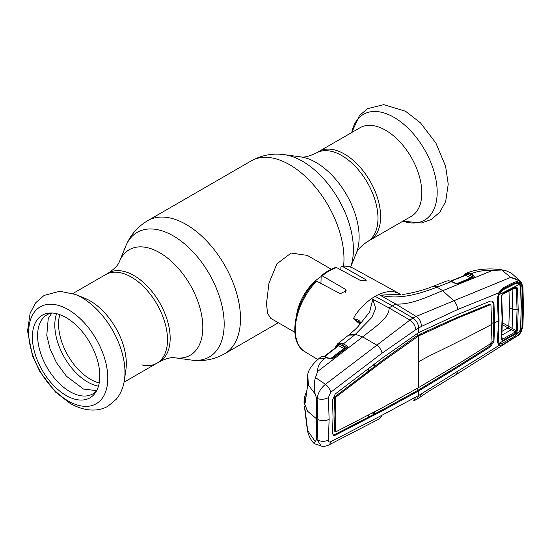 <?xml version="1.0" encoding="UTF-8"?>
<svg xmlns="http://www.w3.org/2000/svg" width="551" height="551" viewBox="0 0 551 551"><rect width="100%" height="100%" fill="white"/><g stroke="black" fill="none" stroke-linecap="round" stroke-linejoin="round"><path stroke-width="0.83" d="M344.444 154.046A51.174 29.547 60 0 1 377.876 199.145A51.174 29.547 60 0 1 370.031 240.153A51.174 29.547 -120 0 0 377.876 199.145A51.174 29.547 -120 0 0 344.444 154.046A51.174 29.547 -120 0 0 318.857 151.511A51.174 29.547 60 0 1 344.444 154.046M141.793 364.92A51.174 29.547 -120 0 0 156.911 363.199A51.174 29.547 -120 0 0 164.756 322.19A51.174 29.547 -120 0 0 131.324 277.091A51.174 29.547 -120 0 0 105.737 274.556A51.174 29.547 60 0 1 131.324 277.091A51.174 29.547 60 0 1 164.756 322.19A51.174 29.547 60 0 1 156.911 363.199L159.57 361.663C166.416 358.377 171.595 357.096 175.101 357.833L191.431 360.058C203.133 361.663 214.181 359.576 224.574 353.797L278.338 322.755M331.261 269.219L307.3 255.388L291.128 253.061L276.843 263.881L268.936 283.366L266.491 303.601L267.566 313.388L270.892 318.45L294.847 332.287M296.528 315.441A36.407 21.021 -60 0 1 320.84 276.767M75.315 294.434L84.716 298.215A51.174 29.547 60 0 1 90.13 300.874A51.174 29.547 60 0 1 125.91 369.569L124.492 379.598A61.085 35.271 60 0 0 81.782 297.602A61.085 35.271 60 0 0 75.315 294.434L59.79 291.252L44.176 295.384L35.843 302.623L30.147 313.058L27.55 331.034L32.481 355.788L39.83 371.581L55.506 392.064L70.218 403.449C85.185 412.01 99.318 411.549 108.168 406.053L116.295 399.2C120.738 393.696 123.465 387.167 124.492 379.598M66.099 395.466A47.689 27.529 60 0 1 33.535 347.839A47.689 27.529 60 0 1 49.197 313.085A47.689 27.529 60 0 1 66.099 317.596A47.689 27.529 60 0 1 95.316 353.956A47.689 27.529 60 0 1 95.282 392.897A47.689 27.529 60 0 1 66.099 395.466M96.515 390.907A45.712 26.393 60 0 1 69.936 391.644A45.712 26.393 60 0 1 39.08 347.633A45.712 26.393 60 0 1 51.539 313.009M411.225 216.371A51.174 29.547 -120 0 0 419.07 175.363A51.174 29.547 -120 0 0 385.638 130.263A51.174 29.547 -120 0 0 360.044 127.729L316.198 153.047A51.174 29.547 60 0 1 341.785 155.582A51.174 29.547 60 0 1 375.217 200.681A51.174 29.547 60 0 1 367.372 241.689L411.225 216.371M359.713 323.864L353.391 318.671L355.436 314.821C360.326 308.147 365.719 302.74 371.608 298.614L372.758 299.379L369.59 312.128L358.715 325.737C357.31 327.528 354.162 330.476 349.265 334.588L348.563 335.16L354.541 335.015L355.409 334.305L349.265 334.588M375.197 296.328A49.356 28.494 -60 0 1 378.778 294.475L395.735 304.028L392.36 305.895L413.016 318.092L409.896 320.055L388.985 307.919L392.36 305.895L375.197 296.328A49.356 28.494 120 0 0 371.608 298.614L388.985 307.919C390.184 317.514 373.64 327.941 362.648 336.902L376.891 345.195L325.421 384.322C320.785 388.186 318.01 392.884 317.094 398.414L317.858 419.476L317.094 439.732A8.093 5.014 4.4 0 0 328.41 439.973C328.368 441.771 329.112 442.377 330.641 441.785L382.077 415.206L418.677 395.501L498.986 345.477L497.353 342.006L498.641 320.207M322.225 275.837L321.171 275.81C325.972 271.836 330.814 269.04 335.717 267.421L336.571 267.552A48.226 27.846 120 0 0 329.402 270.816A48.226 27.846 120 0 0 322.225 275.837L345.201 289.199L346.166 290.735L340.346 293.704L316.55 281.134A48.226 27.846 120 0 0 304.992 351.779L317.727 359.5M304.992 351.779C287.257 342.185 293.986 302.885 315.42 281.217L316.55 281.134M321.171 275.81L320.937 283.455M340.862 269.88L340.862 267.276L342.247 266.298L341.599 266.133C345.897 265.685 349.768 266.395 353.212 268.254A48.226 27.846 120 0 0 342.247 266.298L365.223 279.343L366.188 280.376L360.368 280.438L336.571 267.552M339.271 344.802A1.212 0.895 21.1 0 0 339.161 344.871L338.955 345.408M340.711 344.967A1.212 0.895 21.1 0 0 340.332 344.768M339.34 344.478L339.161 344.871M357.792 326.764L360.216 322.92A1.212 0.847 26.6 0 1 360.409 322.7L357.95 326.55M360.278 322.796L353.391 318.671M353.398 318.65C357.909 319.525 360.251 320.875 360.409 322.7M317.7 371.395C317.342 366.773 319.725 362.441 324.849 358.405L319.001 358.481C312.176 364.425 308.415 369.838 307.727 374.721L308.415 385.101L315.179 394.027C313.891 387.718 313.994 382.242 315.489 377.6L317.7 371.395L362.648 336.902L355.409 334.305L371.808 317.466L375.727 308.257L372.758 299.379M335.16 347.97L335.876 346.159L337.791 343.734L340.428 343.087L343.314 343.927L354.541 335.015M340.428 343.087A1.212 0.937 93.6 0 0 340.015 344.609L338.066 344.747L336.055 347.275M342.598 345.381L340.015 344.609L344.699 347.006L345.932 347.089L342.598 345.381A1.212 0.765 117.1 0 1 343.314 343.927L346.648 345.635A1.212 0.765 117.1 0 0 345.932 347.089L346.607 347.399A1.212 0.978 173.1 0 1 347.605 346.675L347.061 347.715A1.212 0.654 -127.3 0 0 346.483 347.715L346.483 347.715A1.212 0.654 -127.3 0 0 346.372 347.853L346.607 347.399A1.212 0.937 28.3 0 1 346.558 347.647M346.648 345.635L347.605 346.675M347.061 347.715L332.942 358.432A1.212 0.654 -127.1 0 0 332.363 358.432A1.212 0.654 -127.1 0 0 332.246 358.591L332.549 358.364M332.611 358.357L332.246 358.591M345.14 348.735L343.982 348.459A1.212 0.765 117.1 0 0 344.699 347.006M330.414 358.784L343.982 348.459L338.631 345.718A1.212 0.765 117.1 0 0 339.347 344.451A1.212 0.916 82.2 0 1 339.678 343.108M338.397 343.418A1.212 1.047 69.4 0 0 338.066 344.747A1.212 0.93 26.5 0 1 338.114 345.677L338.156 345.608M409.228 400.136L409.896 400.501M316.453 439.553L314.18 443.61L321.116 445.979L317.094 439.732L316.453 439.553L316.453 397.932L317.094 398.414A8.093 4.298 -4.1 0 0 328.41 397.574L330.641 392.319L382.077 353.143L415.874 329.636L421.398 326.447L457.544 309.572L499.213 292.684C498.07 295.033 497.581 296.886 497.746 298.249M314.18 443.61C310.771 440.063 308.498 435.579 307.368 430.159L315.179 441.496M304.455 406.473A1.212 0.978 -10.7 0 1 304.434 406.383L307.368 430.159M307.355 382.49A1.212 0.909 -8.2 0 1 307.293 382.284L307.623 375.155L307.52 386.113L305.282 402.313C304.965 403.242 304.682 403.091 304.421 401.858L304.207 398.097L304.035 402.395L307.575 411.246L316.453 418.739M305.282 410.819A1.212 0.62 174.5 0 1 305.254 410.722L304.434 406.383A1.212 0.978 -10.7 0 1 304.421 406.301M305.254 410.722L307.561 429.828M307.293 429.67A1.212 1.054 -11.1 0 1 307.437 428.995M321.44 356.8L321.564 356.717A1.212 0.792 64.5 0 0 321.44 356.8L322.301 356.559A1.212 1.088 91.9 0 1 322.907 356.38L325.331 356.711A1.212 0.84 105.2 0 0 324.704 356.869L322.301 356.559M321.756 356.662A1.212 0.792 64.5 0 0 321.564 356.717L322.907 356.38M332.942 358.432L328.472 358.481L324.704 356.869M328.472 358.481A1.212 0.744 -64.9 0 1 329.14 358.35L326.819 357.262A1.212 0.744 115.1 0 0 326.144 357.392L324.849 358.405M319.001 358.481L320.234 357.516M304.207 398.097L306.721 390.714M316.453 397.932L315.179 394.027M306.384 393.028L305.481 400.074M307.561 385.707A1.212 0.813 9.8 0 0 307.506 385.872L307.293 382.284A1.212 0.909 -8.2 0 1 307.293 382.063M305.323 401.899A1.212 0.778 6.1 0 0 305.254 402.099L307.506 385.872A1.212 0.813 9.8 0 0 307.52 386.113M304.421 401.858A1.212 0.992 -11.1 0 1 305.392 400.88M330.641 392.319A8.093 4.436 53 0 0 325.421 384.322L315.489 377.6M415.874 329.636C415.247 325.689 413.25 322.493 409.896 320.055L376.891 345.181M376.891 345.195C379.66 347.378 381.388 350.023 382.077 353.143M328.41 439.973L329.119 419.235L328.41 397.574M330.641 441.785A8.093 5.317 -117.6 0 1 328.472 445.146L379.839 418.608L382.077 415.206M520.564 328.52L520.075 331.103A1.212 0.399 23 0 0 521.156 331.385L516.962 336.151L456.4 374.411L428.568 391.375L417.024 399.193L413.622 400.942L415.874 396.982M337.033 346.51L337.639 345.195A1.212 0.999 56.7 0 1 337.791 343.734M338.631 345.718L324.456 356.724M332.845 358.391L332.356 358.763A1.212 0.379 -113 0 0 332.039 358.611L329.14 358.35M463.543 275.886L466.015 273.399L469.583 273.296L473.206 274.99L474.363 276.85L458.411 283.496L456.779 283.724L454.85 283.235L451.407 281.595L437.067 287.161L442.694 290.687C428.919 296.032 411.99 304.93 395.735 304.028L416.157 316.439L413.016 318.092C416.466 320.517 418.347 323.802 418.677 327.969L418.677 332.577L382.773 357.73L335.263 393.931L332.542 399.874L333.018 416.88L332.542 433.272L333.314 435.352L335.263 435.221L334.402 434.705L368.185 417.272L368.364 415.089M520.447 286.162L520.075 284.02A1.212 0.861 -31.7 0 0 521.156 283.476L521.232 283.448C519.104 280.369 515.584 278.345 510.667 277.373L520.426 281.196L511.493 273.282L505.88 270.658L501.803 270.038L492.67 270.376L442.694 290.687L453.769 300.798L416.157 316.439C419.476 318.492 421.226 321.825 421.398 326.447M416.349 337.322L415.488 336.813L417.816 335.401L418.677 335.91L457.495 318.161L490.376 304.717L490.948 305.109L491.671 324.429A1719.354 992.661 0 0 1 433.603 353.838A230.917 133.321 180 0 0 418.677 361.732L418.677 335.91L383.241 361.029L335.786 397.202L335.345 398.159L335.828 415.165L335.345 431.543L334.471 431.054L334.96 414.676L334.471 397.67L334.918 396.686L368.44 371.222L368.268 368.812M368.44 371.222L374.611 366.491L372.669 365.458M332.942 435.008L334.402 434.705M334.471 431.054L335.345 431.612M372.38 412.981L374.343 414.056L368.185 417.272M418.677 332.577L457.544 314.566L490.397 301.073L492.635 301.094L493.958 303.511L494.681 322.824L493.958 341.331L490.397 346.827L457.544 367.448L418.677 390.893L382.773 410.612L381.912 410.096L374.343 414.056L374.535 411.852M457.495 318.161L456.634 317.645L489.515 304.2L490.101 304.6M490.376 304.717L489.515 304.2M420.985 334.643L420.117 334.14L456.634 317.645M417.816 333.066L417.816 335.401L420.117 334.14M383.241 361.029L382.38 360.512L415.488 336.813M374.432 364.108L374.611 366.491L382.38 360.512M492.174 300.908L493.076 303.022L493.813 322.342L493.076 340.842L489.529 346.31L456.676 366.932L417.816 390.377L381.912 410.096M335.345 431.543L335.786 431.853L383.241 407.265L418.677 387.553L457.495 364.39L490.376 343.824L490.948 342.936L491.671 324.429M457.544 367.448L456.676 366.932M421.164 389.35L420.296 388.848M416.15 392.243L415.296 391.733M382.773 410.612L335.263 435.221M502.54 288.194L511.349 283.572L511.149 284.798L502.347 289.268L502.54 288.194L498.986 292.471L497.353 298.718L498.29 320.902A1719.354 992.661 0 0 1 494.681 322.824L493.813 322.342L491.664 323.478M456.421 374.398L457.544 371.636M420.22 397.14L421.398 393.786M497.353 342.006L497.705 341.234L497.353 342.006M497.746 341.448L497.932 342.977L499.096 344.168L501.293 343.762M521.205 307.761L520.798 328.561L521.935 328.458L521.156 331.385L517.072 335.876L502.54 344.761L498.986 345.477A1.212 1.019 -67.9 0 0 499.096 344.168M502.54 344.761L502.188 343.266M511.349 339.499L511.411 338.789M417.024 399.193L418.677 395.501L418.677 390.893L417.816 390.377L417.816 388.049M412.499 398.545L415.117 399.565M438.086 286.775L433.396 286.189L432.549 286.513L437.067 287.161C421.825 292.856 400.033 300.467 380.128 295.136L378.778 294.475C384.832 291.768 390.225 290.949 394.95 292.002L398.449 293.284M380.142 295.122L400.846 294.303M432.549 286.513L432.501 286.527C424.27 289.978 410.316 293.628 402.753 294.42M501.803 270.038L510.667 277.373L453.769 300.798C456.18 303.202 457.433 306.122 457.544 309.572M497.353 298.718L497.705 298.105M502.347 289.268L499.213 292.684M511.349 283.572L517.072 281.361L516.624 282.649L511.121 284.812M517.072 281.361L521.156 283.476L521.935 285.983L522.603 307.623L521.935 328.458M520.075 284.02L517.417 282.642M516.962 336.151C518.47 335.518 519.986 333.885 521.515 331.234L521.515 331.234A1.212 0.358 24.3 0 1 521.232 331.337L522.534 326.378L523.078 307.355A1719.354 992.661 0 0 1 522.603 307.623L521.446 307.795L520.791 286.21L521.935 285.983M517.072 335.876L516.976 335.222M522.534 287.67L521.232 283.448A1.212 0.875 -34.7 0 0 521.404 282.332L521.404 282.332A1.212 0.875 -34.7 0 0 521.294 282.208L520.426 281.196L521.404 282.332L522.92 287.167A1.212 0.647 -3 0 1 522.534 287.67L523.078 307.355A1.212 0.703 0 0 0 523.45 306.852L522.92 287.167M522.534 326.378A1.212 0.751 3.2 0 0 522.92 325.868L523.45 306.852M454.85 283.235A1.212 0.737 -64.6 0 1 455.346 283.207L451.903 281.575A1.212 0.737 -64.6 0 0 451.407 281.595L448.459 280.796L446.537 281.086L433.389 286.189M448.459 280.796A1.212 0.916 -87.6 0 1 448.755 280.741L446.537 281.086M455.346 283.207L456.779 283.724M456.986 283.586L470.781 277.918L465.602 275.3L450.945 281.182M469.583 273.296A1.212 0.861 106.8 0 0 468.818 274.915L466.435 274.274A1.212 0.765 116.8 0 1 465.602 275.3L464.92 275.472M468.818 274.915L472.31 276.547L468.818 274.915M466.883 273.158A1.212 0.792 77.8 0 0 466.435 274.274L465.347 274.556A1.212 1.13 69.1 0 1 466.036 273.392M467.523 272.8L472.586 273.213L470.967 273.861A1.212 0.765 116.8 0 0 470.072 275.417M467.138 272.952L467.606 272.766C473.729 270.21 481.553 268.929 491.072 268.929C497.147 269.143 502.078 269.714 505.88 270.658M473.206 274.99A1.212 0.765 116.8 0 0 472.31 276.547L473.392 277.187M474.363 276.85A1.212 0.95 -130.3 0 0 473.509 277.036M473.922 277.112A1.212 0.737 -112.5 0 0 473.433 277.057L456.813 283.586M458.411 283.496A1.212 0.737 -112.3 0 0 457.922 283.448M492.67 270.376C485.087 270.107 478.392 271.051 472.586 273.213M464.128 274.928A1.212 0.971 37 0 0 464.004 275.7M465.32 275.094L465.258 275.224A1.212 0.923 24.2 0 0 465.347 274.556M517.513 330.614L515.839 333.079L502.849 340.463L501.314 339.678A1.212 0.758 3.8 0 0 501.699 339.168L502.464 317.961L501.699 295.873A1.212 0.641 176.5 0 1 501.314 296.383L502.849 293.676L515.839 287.112L517.513 288.015L518.195 309.717L517.513 330.614A1.212 0.744 -175.9 0 1 516.363 330.738L517.045 309.882L516.363 288.228L515.405 287.808A1.212 0.696 -117 0 0 515.564 287.767L515.564 287.767A1.212 0.696 -117 0 0 515.839 287.112M501.314 339.678L502.078 318.478L501.314 296.383M501.665 295.735A1.212 0.641 176.5 0 1 501.699 295.873L502.567 294.337A1.212 0.689 -116.7 0 0 502.849 293.676M502.416 294.379A1.212 0.689 -116.7 0 0 502.567 294.337L515.715 287.705M513.015 284.02L514.937 283.834L502.794 289.957L501.162 290.115M514.937 336.138L502.794 343.025L499.089 343.321L519.51 331.75L514.937 336.138M519.51 331.75L520.571 328.458L521.205 308.057L520.571 286.899L519.51 284.33L516.37 283.407L514.937 283.834M502.794 289.957L499.089 294.668L519.51 284.33M497.753 297.333L498.297 298.511L499.089 294.668M498.297 298.511L499.048 320.097L498.676 319.291M499.048 320.097L498.297 340.835L499.089 343.321M497.877 339.919L498.297 340.835M502.161 331.241L507.981 327.921A1.212 0.703 120 0 0 508.814 326.454L509.455 308.126L509 291.093M508.89 326.495L516.363 330.738L515.405 331.902L508.05 327.962A1.212 0.689 120.6 0 0 508.89 326.495M518.195 309.717L512.719 309.214L512.12 328.437L511.397 329.725L501.465 335.38M508.05 327.962L502.388 324.697M509.455 308.126L512.719 309.214L512.12 289.296M512.974 289.082L516.363 288.228A1.212 0.647 -3.8 0 0 517.513 288.015M501.844 336.943L502.416 339.278L515.405 331.902A1.212 0.654 -119.8 0 1 515.839 333.079M501.665 338.934L502.416 339.278A1.212 0.654 -119.3 0 1 502.849 340.463M511.411 329.739L512.12 328.437M72.877 293.525L108.395 273.02C114.663 268.736 118.362 264.893 119.477 261.491A60.934 35.181 60 0 1 159.728 252.73A60.934 35.181 60 0 1 202.1 317.913A60.934 35.181 60 0 1 175.101 357.833M119.477 261.491L125.711 246.235A71.988 41.559 60 0 1 173.269 235.883A71.988 41.559 60 0 1 223.327 312.899A71.988 41.559 60 0 1 191.431 360.058M125.711 246.235C130.174 235.298 137.502 226.771 147.709 220.662A76.864 44.376 60 0 1 186.142 224.471A76.864 44.376 60 0 1 236.351 292.202A76.864 44.376 60 0 1 224.574 353.797M147.709 220.662L251.194 160.913A76.864 44.376 60 0 1 289.626 164.721A76.864 44.376 60 0 1 343.604 266.009M350.615 267.097L356.29 253.219A60.934 35.181 60 0 0 316.04 162.483A60.934 35.181 60 0 0 300.667 156.877L284.337 154.652A71.988 41.559 60 0 1 302.499 161.271A71.988 41.559 60 0 1 350.588 267.083M108.395 273.02A51.174 29.547 60 0 1 133.983 275.555A51.174 29.547 60 0 1 167.414 320.654A51.174 29.547 60 0 1 159.57 361.663M320.351 283.145A32.908 19.003 -60 0 1 320.84 282.766M99.228 382.938A45.106 26.042 60 0 1 90.467 379.295A45.106 26.042 60 0 1 59.797 314.642M98.457 386.168A46.525 26.861 60 0 1 87.705 382.05A46.525 26.861 60 0 1 56.615 313.691M68.228 400.99A55.954 32.302 60 0 1 28.666 332.46A55.954 32.302 60 0 1 68.228 309.621A55.954 32.302 60 0 1 107.796 378.144A55.954 32.302 60 0 1 68.228 400.99M402.898 221.178A61.085 35.271 -120 0 0 436.95 186.858A61.085 35.271 -120 0 0 393.986 117.349A61.085 35.271 -120 0 0 351.724 132.536L359.472 115.51L367.6 108.657L383.744 104.649L405.543 111.261L420.461 122.845L435.91 143.081L445.614 166.326L448.225 184.137L445.663 201.528L439.939 212.059L431.302 219.491L421.625 222.962L402.884 221.185M365.223 279.343L365.223 281.093M345.201 289.199L345.201 292.629M329.119 419.235A8.093 4.67 180 0 1 317.858 419.476M335.876 346.159A1.212 0.916 22.6 0 0 336.124 347.109M335.345 398.159L334.471 397.67M335.786 397.202L334.918 396.686M490.397 346.827L489.529 346.31M493.958 341.331L493.076 340.842M418.677 361.732L418.677 387.553M493.958 303.511L493.076 303.022M470.781 277.918A1.212 0.765 116.8 0 0 471.677 276.354M466.015 273.399L467.207 272.924L471.938 273.468M502.422 317.782L502.078 318.478M502.422 322.762L508.814 326.454M300.667 156.877C304 157.648 309.18 156.374 316.198 153.047M356.29 253.219C357.289 249.947 360.988 246.104 367.372 241.689M251.194 160.913C261.587 155.134 272.635 153.047 284.337 154.652M124.058 382.167L156.911 363.199M51.835 313.016L48.233 318.547L46.78 335.414L50.086 349.017L56.498 362.73L66.43 376.223L83.545 389.068L96.652 390.645M337.508 343.934L348.563 335.153M346.579 347.619L332.363 358.432M304.207 404.703L304.035 402.395M307.127 426.791L307.238 429.339M325.331 356.711L326.819 357.262M307.623 375.155L307.727 374.714M328.472 445.146C325.166 446.462 322.707 446.737 321.116 445.979L321.116 445.979M323.857 356.738L338.066 345.704M497.746 298.236L498.683 320.386L497.746 341.475M353.212 268.254L400.24 294.082M521.515 331.234L522.92 325.868M451.903 281.575L448.755 280.741M465.127 275.245L450.608 281.065M513.594 283.779L516.37 283.407"/></g></svg>
